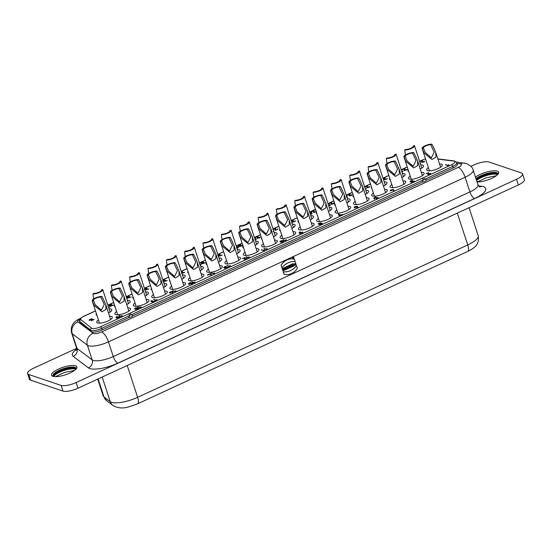 <?xml version="1.0" encoding="UTF-8"?>
<svg xmlns="http://www.w3.org/2000/svg" width="552" height="552" viewBox="0 0 552 552"><rect width="100%" height="100%" fill="white"/><g stroke="black" fill="none" stroke-linecap="round" stroke-linejoin="round"><path stroke-width="0.83" d="M293.581 257.963A0.524 0.462 108.7 0 0 293.36 257.273M293.029 258.267A0.524 0.462 108.7 0 0 293.567 257.991M293.429 258.053L292.822 257.549L293.36 257.756L292.822 257.549L293.36 257.756L292.822 257.549L293.029 258.184L293.271 257.915M293.443 257.039A0.766 0.683 108.7 0 0 292.512 257.542A0.766 0.683 108.7 0 0 292.946 258.495M290.269 264.891L291.097 267.244L291.697 266.968L290.938 264.643L290.269 264.891L291.097 267.244M284.301 270.383L284.901 270.107L284.142 267.782L283.535 268.058L283.818 268.907L283.162 269.203L282.817 268.334L282.217 268.61L282.976 270.935L283.645 270.68L283.348 269.769L283.997 269.466L284.301 270.383L283.949 269.493M284.142 267.782L283.473 268.03L283.749 268.879L283.148 269.155M286.598 269.321L287.199 269.045L285.681 267.009L284.97 267.34L285.046 269.983L286.371 268.99L286.598 269.321L286.329 269.01M287.406 268.948L286.647 266.623L288.123 266.126L289.144 268.148L288.482 268.451L287.896 267.83L288.006 268.672L287.337 268.927L286.578 266.602L288.089 266.119M288.482 268.451L287.861 267.844M284.018 274.323L283.197 271.805A15.898 14.124 108.7 0 0 296.479 265.671L297.369 268.217A13.317 11.827 -71.3 0 1 284.087 274.344L284.018 274.323M281.058 265.27L281.955 267.817A15.898 14.124 -71.3 0 1 295.237 261.683L294.34 259.136A13.317 11.827 108.7 0 0 281.058 265.27L281.955 267.817M289.724 267.879L290.324 267.603L289.745 265.822L290.214 265.609L290.035 265.057L288.427 265.747L288.606 266.299L289.144 266.098L289.724 267.879L289.089 266.126M293.284 266.236L292.298 265.181L292.726 266.492L292.084 266.733L291.325 264.408L292.16 264.077L293.147 265.132L292.65 263.794L293.291 263.552L294.057 265.878L293.284 266.236L292.325 265.257M293.057 265.029L292.65 263.794M295.803 263.614L295.203 263.89L295.43 264.594C294.264 264.291 294.333 263.828 295.644 263.2L295.451 262.614L294.575 265.388L296.176 264.76L295.734 263.594L294.899 264.698M295.451 262.614L294.54 265.374M129.975 313.198L451.557 164.758A1.566 0.552 65.2 0 1 452.695 166.393A8.142 2.408 161.9 0 0 456.89 162.661L457.394 164.158A8.156 2.415 161.9 0 1 453.199 167.898L426.496 180.228A2.477 2.201 107.8 0 0 422.446 182.091L132.928 315.73A3.05 0.904 161.9 0 1 131.404 316.834A3.05 0.904 161.9 0 1 128.885 317.6L102.182 329.923A8.156 2.415 161.9 0 1 91.701 331.924A8.156 2.415 161.9 0 1 91.17 331.655L80.316 323.072A8.156 2.415 161.9 0 1 80.019 322.672L79.543 321.167A8.142 2.408 161.9 0 0 79.833 321.561A1.566 1.463 -51.7 0 1 80.806 319.594L91.66 328.178A6.576 1.946 -18.1 0 0 92.087 328.399A6.576 1.946 -18.1 0 0 100.547 326.784L129.975 313.198A1.566 0.552 65.2 0 1 131.114 314.84A2.477 2.201 107.8 0 0 129.706 315.489A1.566 0.552 -114.8 0 0 128.568 313.853M426.496 180.228A3.05 0.904 161.9 0 1 424.971 181.325A3.05 0.904 161.9 0 1 422.446 182.091M132.928 315.73A2.477 2.201 107.8 0 0 131.114 314.84L423.267 179.98A1.566 0.552 65.2 0 0 422.128 178.344M110.497 311.735A8.204 2.429 -18.1 0 0 109.965 311.728M96.98 315.468A8.204 2.429 161.9 0 1 96.172 314.806A8.204 2.429 161.9 0 1 96.427 313.791M109.013 308.823A8.204 2.429 161.9 0 1 110.945 309.037A8.204 2.429 161.9 0 1 111.773 309.707A8.204 2.429 161.9 0 1 108.502 312.991M128.899 303.241A8.204 2.429 -18.1 0 0 128.361 303.241M115.113 306.864A8.204 2.429 161.9 0 1 114.568 306.312A8.204 2.429 161.9 0 1 114.678 305.546M127.408 300.329A8.204 2.429 161.9 0 1 129.34 300.543A8.204 2.429 161.9 0 1 130.168 301.213A8.204 2.429 161.9 0 1 126.705 304.6M147.094 294.844A8.204 2.429 -18.1 0 0 146.563 294.837M133.577 298.577A8.204 2.429 161.9 0 1 132.77 297.914A8.204 2.429 161.9 0 1 133.025 296.9M145.611 291.932A8.204 2.429 161.9 0 1 147.543 292.146A8.204 2.429 161.9 0 1 148.364 292.815A8.204 2.429 161.9 0 1 145.093 296.1M165.49 286.35A8.204 2.429 -18.1 0 0 164.958 286.343M151.972 290.083A8.204 2.429 161.9 0 1 151.165 289.42A8.204 2.429 161.9 0 1 151.427 288.406M164.006 283.438A8.204 2.429 161.9 0 1 165.938 283.652A8.204 2.429 161.9 0 1 166.766 284.321A8.204 2.429 161.9 0 1 163.495 287.606M183.892 277.856A8.204 2.429 -18.1 0 0 183.354 277.856M170.106 281.479A8.204 2.429 161.9 0 1 169.561 280.927A8.204 2.429 161.9 0 1 169.671 280.161M182.408 274.944A8.204 2.429 161.9 0 1 184.333 275.158A8.204 2.429 161.9 0 1 185.161 275.827A8.204 2.429 161.9 0 1 181.698 279.215M202.087 269.459A8.204 2.429 -18.1 0 0 201.556 269.452M188.57 273.192A8.204 2.429 161.9 0 1 187.763 272.529A8.204 2.429 161.9 0 1 188.018 271.515M200.604 266.547A8.204 2.429 161.9 0 1 202.536 266.761A8.204 2.429 161.9 0 1 203.357 267.43A8.204 2.429 161.9 0 1 200.086 270.715M220.483 260.965A8.204 2.429 -18.1 0 0 219.951 260.965M206.965 264.698A8.204 2.429 161.9 0 1 206.158 264.035A8.204 2.429 161.9 0 1 206.42 263.028M218.999 258.053A8.204 2.429 161.9 0 1 220.931 258.267A8.204 2.429 161.9 0 1 221.759 258.936A8.204 2.429 161.9 0 1 218.488 262.221M238.885 252.471A8.204 2.429 -18.1 0 0 238.347 252.471M225.099 256.1A8.204 2.429 161.9 0 1 224.554 255.541A8.204 2.429 161.9 0 1 224.664 254.776M237.401 249.559A8.204 2.429 161.9 0 1 239.327 249.773A8.204 2.429 161.9 0 1 240.154 250.449A8.204 2.429 161.9 0 1 236.691 253.83M257.08 244.074A8.204 2.429 -18.1 0 0 256.549 244.067M243.563 247.807A8.204 2.429 161.9 0 1 242.756 247.144A8.204 2.429 161.9 0 1 243.011 246.13M255.597 241.162A8.204 2.429 161.9 0 1 257.529 241.376A8.204 2.429 161.9 0 1 258.35 242.045A8.204 2.429 161.9 0 1 255.086 245.329M422.259 167.829A8.204 2.429 -18.1 0 0 421.728 167.822M408.742 171.562A8.204 2.429 161.9 0 1 407.935 170.899A8.204 2.429 161.9 0 1 408.19 169.885M420.776 164.917A8.204 2.429 161.9 0 1 422.708 165.131A8.204 2.429 161.9 0 1 423.529 165.8A8.204 2.429 161.9 0 1 420.265 169.084M403.864 176.316A8.204 2.429 -18.1 0 0 403.333 176.316M390.34 180.055A8.204 2.429 161.9 0 1 389.539 179.393A8.204 2.429 161.9 0 1 389.795 178.379M402.38 173.404A8.204 2.429 161.9 0 1 404.312 173.625A8.204 2.429 161.9 0 1 405.133 174.294A8.204 2.429 161.9 0 1 401.863 177.578M385.662 184.72A8.204 2.429 -18.1 0 0 385.13 184.713M371.875 188.342A8.204 2.429 161.9 0 1 371.337 187.79A8.204 2.429 161.9 0 1 371.448 187.024M384.178 181.808A8.204 2.429 161.9 0 1 386.11 182.022A8.204 2.429 161.9 0 1 386.938 182.691A8.204 2.429 161.9 0 1 383.467 186.079M367.266 193.214A8.204 2.429 -18.1 0 0 366.735 193.207M353.749 196.947A8.204 2.429 161.9 0 1 352.942 196.284A8.204 2.429 161.9 0 1 353.197 195.27M365.783 190.302A8.204 2.429 161.9 0 1 367.715 190.516A8.204 2.429 161.9 0 1 368.536 191.185A8.204 2.429 161.9 0 1 365.265 194.47M348.871 201.701A8.204 2.429 -18.1 0 0 348.34 201.701M335.347 205.441A8.204 2.429 161.9 0 1 334.546 204.778A8.204 2.429 161.9 0 1 334.802 203.764M347.387 198.789A8.204 2.429 161.9 0 1 349.319 199.01A8.204 2.429 161.9 0 1 350.14 199.679A8.204 2.429 161.9 0 1 346.87 202.963M330.669 210.105A8.204 2.429 -18.1 0 0 330.137 210.098M316.882 213.727A8.204 2.429 161.9 0 1 316.344 213.175A8.204 2.429 161.9 0 1 316.455 212.41M329.185 207.193A8.204 2.429 161.9 0 1 331.117 207.407A8.204 2.429 161.9 0 1 331.945 208.076A8.204 2.429 161.9 0 1 328.474 211.464M312.273 218.592A8.204 2.429 -18.1 0 0 311.742 218.592M298.756 222.332A8.204 2.429 161.9 0 1 297.949 221.669A8.204 2.429 161.9 0 1 298.204 220.655M310.79 215.687A8.204 2.429 161.9 0 1 312.722 215.901A8.204 2.429 161.9 0 1 313.543 216.57A8.204 2.429 161.9 0 1 310.272 219.855M293.878 227.086A8.204 2.429 -18.1 0 0 293.34 227.086M280.354 230.826A8.204 2.429 161.9 0 1 279.547 230.156A8.204 2.429 161.9 0 1 279.809 229.149M292.394 224.174A8.204 2.429 161.9 0 1 294.32 224.395A8.204 2.429 161.9 0 1 295.147 225.064A8.204 2.429 161.9 0 1 291.877 228.349M275.676 235.49A8.204 2.429 -18.1 0 0 275.144 235.483M261.889 239.113A8.204 2.429 161.9 0 1 261.351 238.561A8.204 2.429 161.9 0 1 261.462 237.795M274.192 232.578A8.204 2.429 161.9 0 1 276.124 232.792A8.204 2.429 161.9 0 1 276.952 233.462A8.204 2.429 161.9 0 1 273.481 236.849M111.062 319.194A8.204 2.429 -18.1 0 0 110.524 319.194M99.388 322.837A8.204 2.429 -18.1 0 0 98.96 323.148M109.579 316.282A8.204 2.429 161.9 0 1 111.504 316.496A8.204 2.429 161.9 0 1 112.332 317.172A8.204 2.429 161.9 0 1 106.736 321.505A8.204 2.429 161.9 0 1 97.559 322.941A8.204 2.429 161.9 0 1 96.731 322.264A8.204 2.429 161.9 0 1 98.435 319.925M129.258 310.797A8.204 2.429 -18.1 0 0 128.726 310.79M117.583 314.433A8.204 2.429 -18.1 0 0 117.155 314.75M127.774 307.885A8.204 2.429 161.9 0 1 129.706 308.099A8.204 2.429 161.9 0 1 130.527 308.768A8.204 2.429 161.9 0 1 124.931 313.108A8.204 2.429 161.9 0 1 115.754 314.536A8.204 2.429 161.9 0 1 114.933 313.867A8.204 2.429 161.9 0 1 116.631 311.528M147.653 302.303A8.204 2.429 -18.1 0 0 147.122 302.303M135.978 305.939A8.204 2.429 -18.1 0 0 135.55 306.257M146.17 299.391A8.204 2.429 161.9 0 1 148.102 299.605A8.204 2.429 161.9 0 1 148.93 300.274A8.204 2.429 161.9 0 1 143.334 304.614A8.204 2.429 161.9 0 1 134.157 306.043A8.204 2.429 161.9 0 1 133.329 305.373A8.204 2.429 161.9 0 1 135.033 303.034M166.055 293.809A8.204 2.429 -18.1 0 0 165.517 293.809M154.381 297.452A8.204 2.429 -18.1 0 0 153.953 297.769M164.572 290.897A8.204 2.429 161.9 0 1 166.497 291.118A8.204 2.429 161.9 0 1 167.325 291.787A8.204 2.429 161.9 0 1 161.729 296.12A8.204 2.429 161.9 0 1 152.552 297.556A8.204 2.429 161.9 0 1 151.724 296.886A8.204 2.429 161.9 0 1 153.428 294.54M184.251 285.412A8.204 2.429 -18.1 0 0 183.719 285.405M172.576 289.048A8.204 2.429 -18.1 0 0 172.148 289.365M182.767 282.5A8.204 2.429 161.9 0 1 184.699 282.714A8.204 2.429 161.9 0 1 185.52 283.383A8.204 2.429 161.9 0 1 179.924 287.723A8.204 2.429 161.9 0 1 170.754 289.151A8.204 2.429 161.9 0 1 169.926 288.482A8.204 2.429 161.9 0 1 171.624 286.143M202.653 276.918A8.204 2.429 -18.1 0 0 202.115 276.918M190.978 280.554A8.204 2.429 -18.1 0 0 190.543 280.871M201.163 274.006A8.204 2.429 161.9 0 1 203.095 274.22A8.204 2.429 161.9 0 1 203.923 274.889A8.204 2.429 161.9 0 1 198.327 279.229A8.204 2.429 161.9 0 1 189.15 280.657A8.204 2.429 161.9 0 1 188.322 279.988A8.204 2.429 161.9 0 1 190.026 277.649M221.048 268.424A8.204 2.429 -18.1 0 0 220.517 268.424M209.374 272.067A8.204 2.429 -18.1 0 0 208.946 272.384M219.565 265.512A8.204 2.429 161.9 0 1 221.497 265.733A8.204 2.429 161.9 0 1 222.318 266.402A8.204 2.429 161.9 0 1 216.722 270.735A8.204 2.429 161.9 0 1 207.545 272.17A8.204 2.429 161.9 0 1 206.724 271.501A8.204 2.429 161.9 0 1 208.421 269.155M239.244 260.026A8.204 2.429 -18.1 0 0 238.712 260.026M227.569 263.663A8.204 2.429 -18.1 0 0 227.141 263.98M237.76 257.115A8.204 2.429 161.9 0 1 239.692 257.329A8.204 2.429 161.9 0 1 240.52 257.998A8.204 2.429 161.9 0 1 234.917 262.338A8.204 2.429 161.9 0 1 225.747 263.766A8.204 2.429 161.9 0 1 224.919 263.097A8.204 2.429 161.9 0 1 226.617 260.758M257.646 251.533A8.204 2.429 -18.1 0 0 257.108 251.533M245.971 255.176A8.204 2.429 -18.1 0 0 245.536 255.486M256.156 248.621A8.204 2.429 161.9 0 1 258.088 248.835A8.204 2.429 161.9 0 1 258.916 249.511A8.204 2.429 161.9 0 1 253.32 253.844A8.204 2.429 161.9 0 1 244.143 255.279A8.204 2.429 161.9 0 1 243.315 254.603A8.204 2.429 161.9 0 1 245.019 252.264M441.02 166.89A8.204 2.429 -18.1 0 0 440.489 166.883M429.346 170.527A8.204 2.429 -18.1 0 0 428.918 170.844M439.537 163.978A8.204 2.429 161.9 0 1 441.469 164.192A8.204 2.429 161.9 0 1 442.29 164.862A8.204 2.429 161.9 0 1 436.694 169.202A8.204 2.429 161.9 0 1 427.517 170.63A8.204 2.429 161.9 0 1 426.696 169.961A8.204 2.429 161.9 0 1 428.393 167.615M422.825 175.288A8.204 2.429 -18.1 0 0 422.287 175.288M411.15 178.924A8.204 2.429 -18.1 0 0 410.716 179.241M421.335 172.376A8.204 2.429 161.9 0 1 423.267 172.59A8.204 2.429 161.9 0 1 424.095 173.259A8.204 2.429 161.9 0 1 418.499 177.599A8.204 2.429 161.9 0 1 409.322 179.027A8.204 2.429 161.9 0 1 408.494 178.358A8.204 2.429 161.9 0 1 410.198 176.019M404.423 183.781A8.204 2.429 -18.1 0 0 403.892 183.775M392.748 187.418A8.204 2.429 -18.1 0 0 392.32 187.735M402.939 180.87A8.204 2.429 161.9 0 1 404.871 181.084A8.204 2.429 161.9 0 1 405.699 181.753A8.204 2.429 161.9 0 1 400.096 186.093A8.204 2.429 161.9 0 1 390.926 187.521A8.204 2.429 161.9 0 1 390.098 186.852A8.204 2.429 161.9 0 1 391.796 184.513M386.027 192.268A8.204 2.429 -18.1 0 0 385.496 192.268M374.353 195.912A8.204 2.429 -18.1 0 0 373.925 196.229M384.544 189.364A8.204 2.429 161.9 0 1 386.476 189.577A8.204 2.429 161.9 0 1 387.297 190.247A8.204 2.429 161.9 0 1 381.701 194.58A8.204 2.429 161.9 0 1 372.524 196.015A8.204 2.429 161.9 0 1 371.703 195.346A8.204 2.429 161.9 0 1 373.4 193M367.832 200.673A8.204 2.429 -18.1 0 0 367.294 200.673M356.157 204.309A8.204 2.429 -18.1 0 0 355.723 204.626M366.342 197.761A8.204 2.429 161.9 0 1 368.274 197.975A8.204 2.429 161.9 0 1 369.102 198.644A8.204 2.429 161.9 0 1 363.506 202.984A8.204 2.429 161.9 0 1 354.329 204.412A8.204 2.429 161.9 0 1 353.501 203.743A8.204 2.429 161.9 0 1 355.205 201.404M349.43 209.167A8.204 2.429 -18.1 0 0 348.898 209.16M337.755 212.803A8.204 2.429 -18.1 0 0 337.327 213.12M347.946 206.255A8.204 2.429 161.9 0 1 349.878 206.469A8.204 2.429 161.9 0 1 350.706 207.138A8.204 2.429 161.9 0 1 345.103 211.478A8.204 2.429 161.9 0 1 335.933 212.906A8.204 2.429 161.9 0 1 335.105 212.237A8.204 2.429 161.9 0 1 336.803 209.898M331.034 217.654A8.204 2.429 -18.1 0 0 330.503 217.654M319.36 221.297A8.204 2.429 -18.1 0 0 318.932 221.614M329.551 214.749A8.204 2.429 161.9 0 1 331.483 214.963A8.204 2.429 161.9 0 1 332.304 215.632A8.204 2.429 161.9 0 1 326.708 219.965A8.204 2.429 161.9 0 1 317.531 221.4A8.204 2.429 161.9 0 1 316.71 220.731A8.204 2.429 161.9 0 1 318.407 218.385M312.839 226.058A8.204 2.429 -18.1 0 0 312.301 226.058M301.157 229.694A8.204 2.429 -18.1 0 0 300.73 230.011M311.349 223.146A8.204 2.429 161.9 0 1 313.281 223.36A8.204 2.429 161.9 0 1 314.109 224.029A8.204 2.429 161.9 0 1 308.513 228.369A8.204 2.429 161.9 0 1 299.336 229.798A8.204 2.429 161.9 0 1 298.508 229.128A8.204 2.429 161.9 0 1 300.212 226.789M294.437 234.552A8.204 2.429 -18.1 0 0 293.905 234.545M282.762 238.188A8.204 2.429 -18.1 0 0 282.334 238.505M292.953 231.64A8.204 2.429 161.9 0 1 294.885 231.854A8.204 2.429 161.9 0 1 295.706 232.523A8.204 2.429 161.9 0 1 290.11 236.863A8.204 2.429 161.9 0 1 280.933 238.291A8.204 2.429 161.9 0 1 280.112 237.622A8.204 2.429 161.9 0 1 281.81 235.276M276.041 243.039A8.204 2.429 -18.1 0 0 275.51 243.039M264.367 246.682A8.204 2.429 -18.1 0 0 263.939 246.999M274.558 240.127A8.204 2.429 161.9 0 1 276.49 240.348A8.204 2.429 161.9 0 1 277.311 241.017A8.204 2.429 161.9 0 1 271.715 245.35A8.204 2.429 161.9 0 1 262.538 246.785A8.204 2.429 161.9 0 1 261.717 246.116A8.204 2.429 161.9 0 1 263.414 243.77M93.654 298.894L92.95 293.905A5.858 1.732 161.9 0 0 99.388 292.484A5.858 1.732 161.9 0 0 102.748 289.648L110.069 312.052M92.95 293.905L94.164 293.347A4.492 1.332 161.9 0 0 99.022 292.18A4.492 1.332 161.9 0 0 101.444 290.069A4.492 1.332 161.9 0 0 101.416 290L102.624 289.441A5.858 1.732 161.9 0 1 102.748 289.648M112.049 290.373L111.352 285.412A5.858 1.732 161.9 0 0 117.783 283.99A5.858 1.732 161.9 0 0 121.143 281.154L128.464 303.559M111.352 285.412L112.56 284.853A4.492 1.332 161.9 0 0 117.417 283.687A4.492 1.332 161.9 0 0 119.846 281.582A4.492 1.332 161.9 0 0 119.812 281.506L121.019 280.947A5.858 1.732 161.9 0 1 121.143 281.154M130.251 282.003L129.547 277.014A5.858 1.732 161.9 0 0 135.985 275.586A5.858 1.732 161.9 0 0 139.345 272.757L146.666 295.154M129.547 277.014L130.755 276.455A4.492 1.332 161.9 0 0 135.613 275.289A4.492 1.332 161.9 0 0 138.041 273.178A4.492 1.332 161.9 0 0 138.014 273.109L139.221 272.55A5.858 1.732 161.9 0 1 139.345 272.757M148.647 273.509L147.943 268.52A5.858 1.732 161.9 0 0 154.381 267.099A5.858 1.732 161.9 0 0 157.741 264.263L165.062 286.667M147.943 268.52L149.157 267.962A4.492 1.332 161.9 0 0 154.015 266.795A4.492 1.332 161.9 0 0 156.444 264.684A4.492 1.332 161.9 0 0 156.409 264.615L157.617 264.056A5.858 1.732 161.9 0 1 157.741 264.263M167.042 264.988L166.345 260.026A5.858 1.732 161.9 0 0 172.776 258.605A5.858 1.732 161.9 0 0 176.136 255.769L183.457 278.173M166.345 260.026L167.553 259.474A4.492 1.332 161.9 0 0 172.41 258.301A4.492 1.332 161.9 0 0 174.839 256.197A4.492 1.332 161.9 0 0 174.805 256.121L176.012 255.562A5.858 1.732 161.9 0 1 176.136 255.769M185.244 256.618L184.54 251.629A5.858 1.732 161.9 0 0 190.978 250.201A5.858 1.732 161.9 0 0 194.338 247.372L201.659 269.776M193.055 247.882L194.214 247.165A5.858 1.732 161.9 0 1 194.338 247.372M203.64 248.124L202.943 243.135A5.858 1.732 161.9 0 0 209.374 241.714A5.858 1.732 161.9 0 0 212.734 238.878L220.055 261.282M202.943 243.135L204.15 242.576A4.492 1.332 161.9 0 0 209.008 241.41A4.492 1.332 161.9 0 0 211.437 239.299A4.492 1.332 161.9 0 0 211.402 239.23L212.61 238.671A5.858 1.732 161.9 0 1 212.734 238.878M222.035 239.602L221.338 234.641A5.858 1.732 161.9 0 0 227.769 233.22A5.858 1.732 161.9 0 0 231.129 230.384L238.457 252.788M221.338 234.641L222.546 234.089A4.492 1.332 161.9 0 0 227.403 232.916A4.492 1.332 161.9 0 0 229.832 230.812A4.492 1.332 161.9 0 0 229.798 230.736L231.005 230.177A5.858 1.732 161.9 0 1 231.129 230.384M240.237 231.233L239.533 226.244A5.858 1.732 161.9 0 0 245.971 224.823A5.858 1.732 161.9 0 0 249.332 221.987L256.652 244.391M239.533 226.244L240.741 225.685A4.492 1.332 161.9 0 0 245.599 224.519A4.492 1.332 161.9 0 0 248.027 222.408A4.492 1.332 161.9 0 0 248 222.339L249.207 221.78A5.858 1.732 161.9 0 1 249.332 221.987M405.416 154.988L404.713 149.999A5.858 1.732 161.9 0 0 411.15 148.571A5.858 1.732 161.9 0 0 414.511 145.742L421.832 168.139M404.713 149.999L405.92 149.44A4.492 1.332 161.9 0 0 410.785 148.274A4.492 1.332 161.9 0 0 413.207 146.163A4.492 1.332 161.9 0 0 413.179 146.094L414.386 145.535A5.858 1.732 161.9 0 1 414.511 145.742M387.021 163.482L386.317 158.493A5.858 1.732 161.9 0 0 392.748 157.065A5.858 1.732 161.9 0 0 396.108 154.229L403.436 176.633M386.317 158.493L387.525 157.934A4.492 1.332 161.9 0 0 392.382 156.761A4.492 1.332 161.9 0 0 394.811 154.657A4.492 1.332 161.9 0 0 394.777 154.588L395.991 154.029A5.858 1.732 161.9 0 1 396.108 154.229M368.819 171.851L368.122 166.89A5.858 1.732 161.9 0 0 374.553 165.469A5.858 1.732 161.9 0 0 377.913 162.633L385.234 185.037M368.122 166.89L369.329 166.331A4.492 1.332 161.9 0 0 374.187 165.165A4.492 1.332 161.9 0 0 376.616 163.054A4.492 1.332 161.9 0 0 376.581 162.985L377.789 162.426A5.858 1.732 161.9 0 1 377.913 162.633M350.423 180.373L349.72 175.384A5.858 1.732 161.9 0 0 356.157 173.956A5.858 1.732 161.9 0 0 359.518 171.127L366.838 193.524M349.72 175.384L350.927 174.825A4.492 1.332 161.9 0 0 355.785 173.659A4.492 1.332 161.9 0 0 358.213 171.548A4.492 1.332 161.9 0 0 358.186 171.479L359.393 170.92A5.858 1.732 161.9 0 1 359.518 171.127M332.028 188.867L331.324 183.878A5.858 1.732 161.9 0 0 337.755 182.45A5.858 1.732 161.9 0 0 341.115 179.614L348.443 202.018M331.324 183.878L332.532 183.319A4.492 1.332 161.9 0 0 337.389 182.146A4.492 1.332 161.9 0 0 339.818 180.042A4.492 1.332 161.9 0 0 339.784 179.966L340.998 179.414A5.858 1.732 161.9 0 1 341.115 179.614M313.826 197.237L313.122 192.275A5.858 1.732 161.9 0 0 319.56 190.854A5.858 1.732 161.9 0 0 322.92 188.018L330.241 210.422M313.122 192.275L314.336 191.716A4.492 1.332 161.9 0 0 319.194 190.55A4.492 1.332 161.9 0 0 321.623 188.439A4.492 1.332 161.9 0 0 321.588 188.37L322.796 187.811A5.858 1.732 161.9 0 1 322.92 188.018M295.43 205.758L294.727 200.769A5.858 1.732 161.9 0 0 301.164 199.341A5.858 1.732 161.9 0 0 304.525 196.505L311.845 218.909M294.727 200.769L295.934 200.21A4.492 1.332 161.9 0 0 300.792 199.037A4.492 1.332 161.9 0 0 303.22 196.933A4.492 1.332 161.9 0 0 303.193 196.864L304.4 196.305A5.858 1.732 161.9 0 1 304.525 196.505M277.035 214.245L276.331 209.263A5.858 1.732 161.9 0 0 282.762 207.835A5.858 1.732 161.9 0 0 286.122 204.999L293.45 227.403M276.331 209.263L277.539 208.704A4.492 1.332 161.9 0 0 282.396 207.531A4.492 1.332 161.9 0 0 284.825 205.427A4.492 1.332 161.9 0 0 284.791 205.351L286.005 204.799A5.858 1.732 161.9 0 1 286.122 204.999M258.833 222.622L258.129 217.66A5.858 1.732 161.9 0 0 264.567 216.232A5.858 1.732 161.9 0 0 267.927 213.403L275.248 235.807M258.129 217.66L259.343 217.102A4.492 1.332 161.9 0 0 264.201 215.935A4.492 1.332 161.9 0 0 266.623 213.824A4.492 1.332 161.9 0 0 266.595 213.755L267.803 213.196A5.858 1.732 161.9 0 1 267.927 213.403M104.024 300.619L105.805 304.732L105.936 309.472L101.961 311.79L94.061 305.221L92.287 300.957L93.502 300.398A4.492 1.332 161.9 0 1 93.467 300.322A4.492 1.332 161.9 0 1 95.896 298.218A4.492 1.332 161.9 0 1 100.754 297.045L101.961 296.493L104.024 300.619M122.22 292.222L124.007 296.327L124.138 301.075L120.157 303.393L112.263 296.817L110.49 292.553L111.697 291.994A4.492 1.332 161.9 0 1 111.663 291.925A4.492 1.332 161.9 0 1 114.091 289.814A4.492 1.332 161.9 0 1 118.949 288.648L120.157 288.089L122.22 292.222M140.622 283.728L142.402 287.84L142.533 292.581L138.559 294.899L130.658 288.33L128.885 284.059L130.093 283.507A4.492 1.332 161.9 0 1 130.065 283.431A4.492 1.332 161.9 0 1 132.494 281.327A4.492 1.332 161.9 0 1 137.351 280.154L138.559 279.595L140.622 283.728M159.017 275.234L160.798 279.346L160.929 284.094L156.954 286.405L149.054 279.836L147.28 275.572L148.495 275.013A4.492 1.332 161.9 0 1 148.46 274.937A4.492 1.332 161.9 0 1 150.889 272.833A4.492 1.332 161.9 0 1 155.747 271.66L156.954 271.108L159.017 275.234M177.213 266.837L179 270.949L179.131 275.69L175.15 278.008L167.256 271.439L165.483 267.168L166.69 266.609A4.492 1.332 161.9 0 1 166.656 266.54A4.492 1.332 161.9 0 1 169.084 264.436A4.492 1.332 161.9 0 1 173.942 263.263L175.15 262.704L177.213 266.837M195.615 258.343L197.395 262.455L197.526 267.196L193.552 269.514L185.651 262.945L183.878 258.674L185.086 258.122A4.492 1.332 161.9 0 1 185.058 258.046A4.492 1.332 161.9 0 1 187.487 255.942A4.492 1.332 161.9 0 1 192.344 254.769L193.552 254.21L195.615 258.343M214.01 249.856L215.797 253.961L215.922 258.709L211.947 261.02L204.047 254.451L202.273 250.187L203.488 249.628A4.492 1.332 161.9 0 1 203.453 249.552A4.492 1.332 161.9 0 1 205.882 247.448A4.492 1.332 161.9 0 1 210.74 246.282L211.947 245.723L214.01 249.856M232.213 241.452L233.993 245.564L234.124 250.304L230.143 252.623L222.249 246.054L220.476 241.783L221.683 241.224A4.492 1.332 161.9 0 1 221.649 241.155A4.492 1.332 161.9 0 1 224.077 239.05A4.492 1.332 161.9 0 1 228.935 237.877L230.149 237.319L232.213 241.452M250.608 232.958L252.388 237.07L252.519 241.81L248.545 244.129L240.644 237.56L238.871 233.296L240.079 232.737A4.492 1.332 161.9 0 1 240.051 232.661A4.492 1.332 161.9 0 1 242.48 230.557A4.492 1.332 161.9 0 1 247.337 229.384L248.545 228.832L250.608 232.958M433.982 148.315L435.769 152.421L435.901 157.168L431.919 159.487L424.019 152.911L422.252 148.647L423.46 148.088A4.492 1.332 161.9 0 1 423.425 148.019A4.492 1.332 161.9 0 1 425.854 145.907A4.492 1.332 161.9 0 1 430.712 144.741L431.919 144.182L433.982 148.315M415.787 156.713L417.567 160.825L417.698 165.565L413.724 167.884L405.823 161.315L404.05 157.044L405.258 156.492A4.492 1.332 161.9 0 1 405.23 156.416A4.492 1.332 161.9 0 1 407.659 154.312A4.492 1.332 161.9 0 1 412.517 153.139L413.724 152.58L415.787 156.713M397.392 165.207L399.172 169.312L399.303 174.059L395.322 176.378L387.428 169.809L385.655 165.538L386.862 164.979A4.492 1.332 161.9 0 1 386.835 164.91A4.492 1.332 161.9 0 1 389.257 162.805A4.492 1.332 161.9 0 1 394.114 161.632L395.329 161.074L397.392 165.207M378.989 173.701L380.776 177.806L380.901 182.553L376.926 184.872L369.026 178.296L367.259 174.032L368.467 173.473A4.492 1.332 161.9 0 1 368.432 173.404A4.492 1.332 161.9 0 1 370.861 171.292A4.492 1.332 161.9 0 1 375.719 170.126L376.926 169.567L378.989 173.701M360.794 182.098L362.574 186.21L362.705 190.951L358.731 193.269L350.83 186.7L349.057 182.429L350.265 181.877A4.492 1.332 161.9 0 1 350.237 181.801A4.492 1.332 161.9 0 1 352.666 179.697A4.492 1.332 161.9 0 1 357.523 178.524L358.731 177.965L360.794 182.098M342.392 190.592L344.179 194.697L344.31 199.445L340.329 201.763L332.435 195.187L330.662 190.923L331.869 190.364A4.492 1.332 161.9 0 1 331.835 190.295A4.492 1.332 161.9 0 1 334.264 188.184A4.492 1.332 161.9 0 1 339.121 187.018L340.336 186.459L342.392 190.592M323.996 199.086L325.783 203.191L325.908 207.938L321.933 210.257L314.033 203.681L312.266 199.417L313.474 198.858A4.492 1.332 161.9 0 1 313.439 198.789A4.492 1.332 161.9 0 1 315.868 196.678A4.492 1.332 161.9 0 1 320.726 195.512L321.933 194.953L323.996 199.086M305.801 207.483L307.581 211.595L307.712 216.336L303.738 218.654L295.837 212.085L294.064 207.814L295.272 207.255A4.492 1.332 161.9 0 1 295.244 207.186A4.492 1.332 161.9 0 1 297.673 205.082A4.492 1.332 161.9 0 1 302.53 203.909L303.738 203.35L305.801 207.483M287.399 215.977L289.186 220.082L289.317 224.83L285.336 227.148L277.442 220.572L275.669 216.308L276.876 215.749A4.492 1.332 161.9 0 1 276.842 215.68A4.492 1.332 161.9 0 1 279.271 213.569A4.492 1.332 161.9 0 1 284.128 212.403L285.336 211.844L287.399 215.977M269.003 224.471L270.79 228.576L270.915 233.323L266.94 235.642L259.04 229.066L257.273 224.802L258.481 224.243A4.492 1.332 161.9 0 1 258.446 224.174A4.492 1.332 161.9 0 1 260.875 222.063A4.492 1.332 161.9 0 1 265.733 220.897L266.94 220.338L269.003 224.471M93.502 300.398L95.227 304.683L101.375 310.196L104.273 304.442L100.754 297.045M111.697 291.994L113.422 296.286L119.57 301.792L122.468 296.038L118.949 288.648M130.093 283.507L131.818 287.792L137.972 293.305L140.87 287.551L137.351 280.154M148.495 275.013L150.22 279.298L156.368 284.811L159.266 279.057L155.747 271.66M166.69 266.609L168.415 270.901L174.563 276.407L177.461 270.652L173.942 263.263M185.086 258.122L186.811 262.407L192.965 267.92L195.863 262.165L192.344 254.769M203.488 249.628L205.213 253.913L211.361 259.426L214.259 253.672L210.74 246.282M221.683 241.224L223.408 245.516L229.556 251.029L232.454 245.267L228.935 237.877M240.079 232.737L241.804 237.022L247.958 242.535L250.856 236.78L247.337 229.384M423.46 148.088L425.185 152.38L431.333 157.886L434.231 152.131L430.712 144.741M405.258 156.492L406.983 160.777L413.137 166.29L416.036 160.535L412.517 153.139M386.862 164.979L388.587 169.271L394.735 174.777L397.633 169.022L394.114 161.632M368.467 173.473L370.192 177.765L376.34 183.271L379.238 177.516L375.719 170.126M350.265 181.877L351.99 186.162L358.144 191.675L361.042 185.92L357.523 178.524M331.869 190.364L333.594 194.656L339.742 200.162L342.64 194.407L339.121 187.018M313.474 198.858L315.199 203.143L321.347 208.656L324.245 202.901L320.726 195.512M295.272 207.255L296.997 211.547L303.151 217.053L306.049 211.299L302.53 203.909M276.876 215.749L278.601 220.041L284.749 225.547L287.647 219.793L284.128 212.403M258.481 224.243L260.206 228.528L266.354 234.041L269.252 228.286L265.733 220.897M497.628 174.598A12.192 3.602 -18.1 0 0 497.235 174.432A12.192 3.602 161.9 0 1 497.628 174.598M75.486 369.109A12.192 3.602 -18.1 0 0 63.535 370.627A12.192 3.602 -18.1 0 0 53.716 376.519A12.192 3.602 -18.1 0 1 63.542 370.627A12.192 3.602 -18.1 0 1 75.486 369.115A12.192 3.602 -18.1 0 1 75.879 369.274A12.192 3.602 -18.1 0 0 75.486 369.115M475.465 177.123A13.365 3.954 161.9 0 1 497.304 171.141A13.365 3.954 161.9 0 1 498.401 173.597A13.365 3.954 161.9 0 1 489.603 179.269A13.365 3.954 161.9 0 1 477.052 181.981M475.99 178.731A12.192 3.602 161.9 0 1 486.36 173.652A12.192 3.602 161.9 0 1 496.655 172.666A12.192 3.602 161.9 0 1 497.883 173.659A12.192 3.602 161.9 0 1 497.904 174.294M476.107 179.089A12.192 3.602 161.9 0 1 486.478 174.011A12.192 3.602 161.9 0 1 496.772 173.017A12.192 3.602 161.9 0 1 497.925 173.845M476.121 179.131A12.109 3.581 161.9 0 1 486.416 174.052A12.109 3.581 161.9 0 1 496.703 173.052A12.109 3.581 161.9 0 1 497.925 174.039A12.109 3.581 161.9 0 1 497.932 174.073M75.555 365.817A13.365 3.954 -18.1 0 0 58.74 368.936A13.365 3.954 -18.1 0 0 52.502 376.167A13.365 3.954 -18.1 0 0 52.84 376.305A13.365 3.954 -18.1 0 0 65.819 374.684A13.365 3.954 -18.1 0 0 76.652 368.274A13.365 3.954 -18.1 0 0 75.555 365.817M53.337 376.443A12.109 3.581 161.9 0 1 62.424 370.254A12.109 3.581 161.9 0 1 75.189 368.439A12.109 3.581 161.9 0 1 76.141 368.991A12.192 3.602 -18.1 0 0 76.135 368.336A12.192 3.602 -18.1 0 0 74.906 367.342A12.192 3.602 -18.1 0 0 61.272 369.467A12.192 3.602 -18.1 0 0 52.957 375.912A12.192 3.602 -18.1 0 0 53.316 376.436M53.033 376.084A12.192 3.602 161.9 0 1 61.679 369.709A12.192 3.602 161.9 0 1 75.024 367.694A12.192 3.602 161.9 0 1 76.176 368.522M53.158 376.278A12.109 3.581 161.9 0 1 53.151 376.243A12.109 3.581 161.9 0 1 61.41 369.84A12.109 3.581 161.9 0 1 74.955 367.729A12.109 3.581 161.9 0 1 76.176 368.715A12.109 3.581 161.9 0 1 76.183 368.75M76.597 348.346L33.637 368.17A11.723 3.464 -18.1 0 0 27.6 373.538A11.723 3.464 -18.1 0 0 28.78 374.497L61.093 385.406A11.723 3.464 -18.1 0 0 76.162 382.529L516.506 179.269A11.723 3.464 -18.1 0 0 522.544 173.908A11.723 3.464 -18.1 0 0 521.364 172.948L489.051 162.04A11.723 3.464 -18.1 0 0 473.982 164.91L470.918 166.325M497.235 174.432A12.192 3.602 -18.1 0 0 486.94 175.426A12.192 3.602 -18.1 0 0 476.569 180.504A12.192 3.602 161.9 0 1 486.94 175.426A12.192 3.602 161.9 0 1 497.235 174.439M522.544 173.908L524.4 179.579A11.723 3.464 161.9 0 1 518.362 184.948L78.018 388.208A11.723 3.464 161.9 0 1 62.949 391.078L30.636 380.169A11.723 3.464 161.9 0 1 29.456 379.217L27.6 373.538M193.007 247.724A4.492 1.332 161.9 0 1 193.034 247.793A4.492 1.332 161.9 0 1 190.606 249.904A4.492 1.332 161.9 0 1 185.748 251.07L184.54 251.629M320.664 223.105L319.194 223.243L318.815 223.739L320.664 223.105L320.346 223.802M319.194 223.243L318.932 224.119M321.423 224.153L321.747 223.47L320.16 224.195L321.747 223.47M320.546 223.698L320.25 224.464M354.971 207.262L356.965 206.669L355.088 206.669L354.701 207.172L355.06 207.531M355.088 206.669L354.826 207.552M257.273 224.802A5.858 1.732 161.9 0 1 257.149 224.595A5.858 1.732 161.9 0 1 260.51 221.759A5.858 1.732 161.9 0 1 266.94 220.338M275.669 216.308A5.858 1.732 161.9 0 1 275.545 216.101A5.858 1.732 161.9 0 1 278.905 213.272A5.858 1.732 161.9 0 1 285.336 211.844M294.064 207.814A5.858 1.732 161.9 0 1 293.94 207.614A5.858 1.732 161.9 0 1 297.3 204.778A5.858 1.732 161.9 0 1 303.738 203.35M312.266 199.417A5.858 1.732 161.9 0 1 312.142 199.21A5.858 1.732 161.9 0 1 315.502 196.374A5.858 1.732 161.9 0 1 321.933 194.953M330.662 190.923A5.858 1.732 161.9 0 1 330.538 190.716A5.858 1.732 161.9 0 1 333.898 187.887A5.858 1.732 161.9 0 1 340.336 186.459M349.057 182.429A5.858 1.732 161.9 0 1 348.933 182.229A5.858 1.732 161.9 0 1 352.293 179.393A5.858 1.732 161.9 0 1 358.731 177.965M367.259 174.032A5.858 1.732 161.9 0 1 367.135 173.825A5.858 1.732 161.9 0 1 370.495 170.989A5.858 1.732 161.9 0 1 376.926 169.567M385.655 165.538A5.858 1.732 161.9 0 1 385.531 165.338A5.858 1.732 161.9 0 1 388.891 162.502A5.858 1.732 161.9 0 1 395.329 161.074M404.05 157.044A5.858 1.732 161.9 0 1 403.926 156.844A5.858 1.732 161.9 0 1 407.286 154.008A5.858 1.732 161.9 0 1 413.724 152.58M422.252 148.647A5.858 1.732 161.9 0 1 422.128 148.44A5.858 1.732 161.9 0 1 425.488 145.611A5.858 1.732 161.9 0 1 431.919 144.182M238.871 233.296A5.858 1.732 161.9 0 1 238.747 233.089A5.858 1.732 161.9 0 1 242.107 230.253A5.858 1.732 161.9 0 1 248.545 228.832M220.476 241.783A5.858 1.732 161.9 0 1 220.351 241.583A5.858 1.732 161.9 0 1 223.712 238.747A5.858 1.732 161.9 0 1 230.149 237.319M202.273 250.187A5.858 1.732 161.9 0 1 202.156 249.98A5.858 1.732 161.9 0 1 205.517 247.144A5.858 1.732 161.9 0 1 211.947 245.723M183.878 258.674A5.858 1.732 161.9 0 1 183.754 258.474A5.858 1.732 161.9 0 1 187.114 255.638A5.858 1.732 161.9 0 1 193.552 254.21M165.483 267.168A5.858 1.732 161.9 0 1 165.358 266.968A5.858 1.732 161.9 0 1 168.719 264.132A5.858 1.732 161.9 0 1 175.15 262.704M147.28 275.572A5.858 1.732 161.9 0 1 147.163 275.365A5.858 1.732 161.9 0 1 150.523 272.529A5.858 1.732 161.9 0 1 156.954 271.108M128.885 284.059A5.858 1.732 161.9 0 1 128.761 283.859A5.858 1.732 161.9 0 1 132.121 281.023A5.858 1.732 161.9 0 1 138.559 279.595M110.49 292.553A5.858 1.732 161.9 0 1 110.365 292.346A5.858 1.732 161.9 0 1 113.726 289.517A5.858 1.732 161.9 0 1 120.157 288.089M92.287 300.957A5.858 1.732 161.9 0 1 92.17 300.75A5.858 1.732 161.9 0 1 95.53 297.914A5.858 1.732 161.9 0 1 101.961 296.493M301.944 232.392L299.957 232.985L301.834 232.985L301.944 232.392M301.889 233.165L302.22 232.482M280.664 241.024L280.464 241.479L281.727 241.907L283.024 241.3L280.664 241.024L280.657 242.066M282.886 241.935L283.024 241.3M170.237 292.539L172.231 291.946L170.354 291.946L169.968 292.45L170.326 292.808M170.354 291.946L170.092 292.822M136.986 307.885L135.516 308.023L135.13 308.527L136.599 308.389L136.986 307.885L136.661 308.589M135.516 308.023L135.254 308.899M137.745 308.934L138.069 308.251L136.482 308.982L138.069 308.251M136.868 308.478L136.572 309.251M118.797 316.931L116.81 317.524L118.68 317.524L118.797 316.931M118.742 317.71L119.066 317.02M310.045 213.41L311.1 212.934L309.817 212.713M255.107 239.672L255.721 239.057L254.886 238.975M255.376 239.775L255.721 239.057M236.573 247.862L237.926 247.234L236.491 246.778M237.781 247.896L237.926 247.234M302.848 232.558L300.109 233.455L299.957 232.985M281.085 242.142L280.954 241.755M170.147 292.049L172.072 291.47L172.231 291.946M119.701 317.103L116.962 318L116.81 317.524M309.755 212.52L310.942 212.444L311.1 212.934M275.344 230.218L275.427 229.873M292.94 222.097L293.022 221.752M313.84 212.458L313.915 212.106M331.435 204.33L331.51 203.985M349.575 195.96L349.657 195.608M384.772 179.71L384.847 179.365M404.561 170.575L404.644 170.23M422.156 162.454L422.239 162.109M393.19 190.53L393.804 190.737M338.804 215.197L339.756 215.618M283.224 241.783L283.1 241.417M210.567 274.827L211.181 275.034M151.434 301.689L152.38 302.11M346.621 197.085L347.298 197.34M92.977 320.16L93.302 319.449L89.01 320.112M91.46 320.712L93.302 319.449M91.273 320.719L94.012 319.332M93.957 319.532L92.543 319.511M90.618 320.077L92.488 319.332M89.81 320.263L90.562 319.898M90.121 319.47L89.721 319.987L92.039 318.808M89.914 319.58L91.936 318.649M89.176 320.243L89.845 319.373M111.359 304.207L109.696 305.339L112.194 304.863L111.104 305.815L113.733 305.159L110.559 306.063L110.559 305.615L108.979 305.463M110.103 304.814L109.827 305.732M109.889 304.925L110.917 304.207M109.151 305.587L109.82 304.718M110.717 306.098L110.559 305.615L110.559 306.063M111.2 306.091L111.511 305.29M128.954 296.086L127.291 297.217L129.789 296.741L128.699 297.687L131.328 297.038L128.154 297.942L128.154 297.493L126.574 297.335M127.698 296.693L127.422 297.611M127.484 296.803L128.512 296.086M126.746 297.466L127.415 296.596M128.312 297.976L128.154 297.493L128.154 297.942M128.795 297.97L129.106 297.169M146.549 287.965L144.886 289.089L147.384 288.613L146.301 289.565L148.923 288.917L145.749 289.821L145.749 289.372L144.624 289.441M145.293 288.572L145.017 289.489M145.079 288.682L146.107 287.965M144.341 289.345L145.01 288.475M145.907 289.855L145.749 289.372L145.749 289.821M146.39 289.848L146.701 289.048M164.696 279.588L163.033 280.72M163.219 280.306L164.255 279.588M164.047 281.479L163.889 280.996L162.764 281.065M163.896 281.444L163.889 280.996L163.896 281.444L167.07 280.54M167.228 280.444L166.856 280.644M165.752 281.147L166.787 280.444M164.53 281.472L165.69 280.954M164.848 280.671L165.393 280.416M165.552 280.319L165.179 280.513M164.634 280.782L165.11 280.319M163.406 281.092L164.565 280.575M182.291 271.467L181.408 271.894M181.346 271.701L181.85 271.467M184.823 272.322L181.491 273.323M183.347 273.019L184.382 272.322M182.125 273.35L183.285 272.833M182.443 272.55L182.988 272.295M183.154 272.198L182.774 272.391M182.229 272.66L182.712 272.198M181.649 272.633L182.16 272.453M203.184 261.827L201.521 262.952L204.019 262.476L202.936 263.428L205.558 262.773L202.384 263.677L202.384 263.228L200.804 263.076M201.928 262.428L201.652 263.345M201.715 262.538L202.743 261.827M200.976 263.207L201.646 262.331M202.543 263.711L202.384 263.228L202.384 263.677M203.026 263.704L203.336 262.904M219.682 254.21L218.019 255.334M218.206 254.92L219.241 254.21M219.034 256.1L218.875 255.617L217.75 255.686M218.875 256.066L218.875 255.617L218.875 256.066L222.056 255.162M222.214 255.065L221.842 255.259M220.738 255.762L221.773 255.065M219.517 256.087L220.676 255.576M219.827 255.286L220.379 255.031M220.538 254.941L220.165 255.134M219.613 255.397L220.096 254.941M218.392 255.707L219.551 255.19M240.575 244.564L238.912 245.688L241.41 245.212L240.32 246.164L243.087 245.343M239.32 245.171L239.044 246.088M239.106 245.281L240.134 244.564M239.927 246.454L239.775 245.971L238.195 245.812M238.367 245.944L239.037 245.074M239.775 246.42L239.775 245.971L239.775 246.42L242.832 245.571M240.417 246.447L240.727 245.64M259.833 237.153L260.282 237.105L259.447 237.898L257.37 238.298L257.522 236.767L255.397 237.636L258.15 236.366L257.908 238.043L259.833 237.153L259.978 237.595M259.806 237.712L259.661 237.284M258.005 238.326L257.832 237.891M257.991 237.236L257.729 236.442M257.86 237.781L257.522 236.767M277.573 229.473L277.428 229.032L277.877 228.983L277.042 229.777L274.965 230.177L275.117 228.638L272.992 229.508M277.401 229.591L277.428 229.032M276.821 229.873L277.263 229.163M275.6 230.205L276.759 229.687M275.427 229.77L275.779 228.286M275.772 228.335L275.324 228.321L275.586 229.114M273.137 229.335L275.324 228.321M275.455 229.66L275.117 228.638M295.168 221.352L295.023 220.91L295.472 220.862L294.637 221.656L292.56 222.056L292.712 220.517L291.394 221.131M294.996 221.469L295.023 220.91M294.416 221.752L294.858 221.041M293.195 222.077L294.354 221.566M293.022 221.649L293.381 220.165M293.367 220.213L292.919 220.2L293.181 220.986M291.332 220.931L292.919 220.2M293.05 221.538L292.712 220.517M316.061 211.706L316.33 211.188M315.889 211.823L315.916 211.264M315.309 212.106L315.751 211.395M314.088 212.437L315.247 211.92M313.915 212.002L314.274 210.519M314.26 210.567L313.812 210.553L314.074 211.347M311.673 211.747L313.812 210.553M311.48 211.747L313.612 210.878L313.943 211.892M316.365 211.216L315.53 212.016L313.453 212.41L313.612 210.878M333.512 203.143L333.96 203.095L333.125 203.888L331.048 204.288L331.207 202.75L329.075 203.626L331.828 202.356L331.593 204.033L333.512 203.143L333.656 203.584M333.484 203.702L333.346 203.274M331.683 204.316L331.51 203.881M331.669 203.226L331.414 202.432M331.538 203.771L331.207 202.75M351.658 194.766L352.107 194.718L351.272 195.518L349.195 195.912L349.347 194.38L347.222 195.249L349.975 193.98L349.74 195.656L351.658 194.766L351.803 195.208M351.631 195.325L351.493 194.897M349.83 195.939L349.657 195.505M349.816 194.849L349.554 194.056M349.685 195.394L349.347 194.38M369.253 186.645L369.702 186.597L368.867 187.39L366.79 187.79L366.949 186.259L364.817 187.128L367.57 185.858L367.335 187.535L369.253 186.645L369.398 187.087M369.226 187.204L369.088 186.776M367.425 187.818L367.252 187.383M367.411 186.728L367.149 185.934M367.28 187.273L366.949 186.259M386.993 178.965L386.848 178.524L387.297 178.475L386.462 179.269L384.385 179.669L384.544 178.13L383.185 178.758M386.821 179.083L386.848 178.524M386.241 179.365L386.683 178.655M385.02 179.697L386.179 179.179M384.847 179.262L385.206 177.778M385.192 177.827L384.744 177.813L385.006 178.607M383.122 178.565L384.744 177.813M384.875 179.152L384.544 178.13M406.645 169.388L407.093 169.34L406.258 170.133L404.181 170.534L404.333 168.995L402.208 169.864L404.961 168.595L404.719 170.278L406.645 169.388L406.783 169.83M406.617 169.947L406.472 169.519M404.816 170.554L404.644 170.126M404.802 169.464L404.54 168.677M404.664 170.009L404.333 168.995M424.24 161.267L424.688 161.218L423.853 162.012L421.776 162.412L421.928 160.873L419.803 161.743L422.556 160.473L422.321 162.157L424.24 161.267L424.384 161.708M424.212 161.826L424.067 161.398M422.411 162.433L422.239 162.005M422.397 161.343L422.135 160.556M422.266 161.888L421.928 160.873M118.756 315.654L121.378 316.117L122.22 315.558L121.192 316.475L118.963 315.723M121.944 316.006L121.82 315.634M121.82 316.172L121.675 315.73M119.439 315.882L119.287 315.406M137.758 306.884L140.38 307.347L141.222 306.788L140.194 307.705L137.965 306.953M140.946 307.236L140.822 306.864M140.822 307.402L140.677 306.96M138.442 307.112L138.283 306.636M153.594 299.57L156.216 300.04L157.058 299.481L156.023 300.392L153.801 299.639M156.782 299.929L156.658 299.557M156.658 300.088L156.513 299.653M154.277 299.805L154.118 299.329M172.597 290.8L175.219 291.263L176.06 290.704L175.025 291.622L172.804 290.869M175.784 291.159L175.66 290.787M175.653 291.318L175.515 290.883M173.28 291.035L173.121 290.559M191.592 282.031L194.221 282.493L195.063 281.934L194.028 282.852L191.799 282.1M194.78 282.389L194.663 282.01M194.656 282.548L194.511 282.106M192.275 282.258L192.124 281.789M211.126 273.019L213.748 273.481L214.59 272.923L213.555 273.84L211.333 273.088M214.314 273.371L214.19 272.998M214.19 273.537L214.045 273.095M211.809 273.247L211.651 272.771M226.962 265.705L229.584 266.174L230.425 265.615L229.39 266.526L227.169 265.774M230.149 266.064L230.025 265.691M230.018 266.223L229.88 265.788M227.638 265.94L227.486 265.464M245.957 256.935L248.579 257.398L249.428 256.839L248.393 257.756L246.164 257.004M249.145 257.294L249.028 256.921M249.021 257.453L248.876 257.018M246.64 257.17L246.489 256.694M263.904 248.655L266.526 249.118L267.368 248.559L266.34 249.476L264.111 248.724M267.092 249.007L266.968 248.635M266.968 249.173L266.823 248.731M264.587 248.883L264.436 248.407M282.907 239.885L285.529 240.348L286.371 239.789L285.343 240.707L283.114 239.954M286.095 240.237L285.97 239.865M285.97 240.403L285.826 239.961M283.59 240.113L283.431 239.637M319.787 224.478L319.636 224.008L318.124 223.857M319.636 224.443L319.636 224.008L319.636 224.443L321.63 224.064L322.437 223.353M322.382 223.546L321.271 223.47M321.16 223.491L320.926 222.767L321.298 223.18M318.994 223.346L320.926 222.767M318.283 223.988L318.925 223.146M357.813 207.055L357.627 206.476L357.834 207.021L356.606 207.807L357.213 206.772L354.011 207.29M357.027 206.855L356.813 206.2L357.834 207.021M354.881 206.779L356.813 206.2M354.177 207.421L354.819 206.579M357.399 207.476L357.213 206.772M391.437 190.654L390.885 190.04L393.231 189.391L394.093 190.523L393.507 190.73L392.755 189.715L391.561 190.267L391.837 190.571L391.285 190.178M390.354 190.288L390.823 190.612M390.278 190.84L390.761 190.419M390.085 190.84L391.03 190.516M391.678 190.633L391.561 190.267M393.611 190.468L393.259 189.405M393.576 190.454L393.231 189.391M393.052 190.123L392.838 189.46M430.201 173.397L430.636 173.349L429.829 174.115L427.834 174.494L427.986 173.024L425.944 173.859L428.587 172.638L428.359 174.253L430.201 173.397L430.339 173.818M430.174 173.935L430.042 173.521M428.449 174.522L428.276 174.108M428.435 173.473L428.186 172.714M428.304 173.997L427.986 173.024M445.471 164.841L448.093 165.303L448.935 164.744L447.907 165.662L445.678 164.91M448.659 165.2L448.541 164.827M448.534 165.358L448.39 164.924M446.154 165.076L446.002 164.6M412.247 180.269L410.653 181.346L413.048 180.89L411.999 181.808L414.524 181.18L411.475 182.05L411.475 181.615L409.963 181.47M411.04 180.849L410.771 181.725M410.833 180.952L411.82 180.269M410.122 181.594L410.764 180.752M411.626 182.084L411.475 181.615L411.475 182.05M412.089 182.07L412.385 181.304M374.601 198.513L377.154 197.457L378.237 197.823L376.257 198.844L377.575 198.023L376.761 197.747L373.545 198.278M374.622 197.657L375.677 197.167M375.829 197.078L375.463 197.264M374.415 197.768L375.401 197.078M373.704 198.403L374.346 197.568M377.306 197.933L377.154 197.457M338.314 214.279L340.053 214.459L339.625 214.769L340.177 215.287L342.343 214.39L339.708 215.611L339.087 215.018L338.466 215.19L338.935 214.873L338.59 214.542M339.204 215.121L338.852 214.059M339.901 215.604L339.625 214.769M339.804 215.618L339.473 214.618M339.238 215.128L338.893 214.066M300.109 233.455L298.998 232.951M302.668 232.744L302.475 232.144L302.91 232.364M300.55 232.709L302.475 232.144M299.881 233.379L299.722 232.875L300.488 232.523M299.95 232.199L299.722 232.875L300.316 231.943M300.35 231.916L300.005 232.15M299.598 232.654L299.929 231.916M299.294 233.185L299.46 232.233M283.369 241.707L283.066 240.782L283.673 241.169L283.1 241.845L281.499 242.176L279.802 241.555M282.1 240.913L283.066 240.782M280.464 241.148L281.996 240.603M279.823 241.61L280.395 240.934M261.268 249.87L263.89 250.332L264.732 249.773L263.697 250.691L261.475 249.939M264.456 250.228L264.332 249.856M264.332 250.387L264.187 249.952M261.952 250.104L261.793 249.628M246.523 258.184L246.958 258.136L246.151 258.902L244.156 259.281L244.308 257.805L242.266 258.64L244.909 257.425L244.681 259.033L246.523 258.184L246.661 258.605M246.496 258.715L246.364 258.308M244.771 259.302L244.598 258.888M244.757 258.26L244.508 257.501M244.626 258.784L244.308 257.805M225.927 266.271L224.333 267.354L226.727 266.892L225.685 267.81L228.211 267.182L225.154 268.051L225.154 267.623L223.643 267.472M224.719 266.851L224.457 267.727M224.512 266.954L225.506 266.271M223.808 267.596L224.45 266.761M225.306 268.086L225.154 267.623L225.154 268.051M225.775 268.072L226.072 267.306M208.815 274.951L208.263 274.337L210.609 273.688L211.464 274.82L210.885 275.027L210.133 274.013L208.932 274.565L209.215 274.875L208.663 274.475M207.731 274.585L208.201 274.91M207.649 275.137L208.138 274.717M207.462 275.137L208.408 274.813M209.056 274.93L208.932 274.565M210.988 274.765L210.636 273.702L210.954 274.751M210.429 274.42L210.215 273.757M189.343 284.032L191.889 282.976L192.972 283.342L190.999 284.363L192.31 283.535L191.496 283.266L188.28 283.797M189.364 283.169L190.412 282.686M190.564 282.596L190.205 282.783M189.15 283.279L190.143 282.596M188.439 283.921L189.088 283.079M192.048 283.452L191.889 282.976M173.08 292.325L172.893 291.746L173.1 292.291L171.872 293.077L172.479 292.042L169.278 292.56M172.072 291.47L173.1 292.291M169.443 292.691L170.085 291.856M172.666 292.746L172.479 292.042M150.944 300.771L152.676 300.95L152.255 301.254L152.8 301.778L154.974 300.881L152.331 302.103L151.71 301.509L151.096 301.682L151.565 301.357L151.22 301.033M151.828 301.613L151.483 300.55M152.531 302.096L152.255 301.254M152.428 302.11L152.104 301.109M151.869 301.62L151.517 300.557M136.109 309.258L135.958 308.796L134.44 308.644M135.958 309.223L135.958 308.796L135.958 309.223L137.952 308.844L138.759 308.133M138.704 308.333L137.593 308.251M137.482 308.278L137.241 307.554L137.62 307.968M135.316 308.133L137.241 307.554M134.605 308.768L135.247 307.933M116.962 318L115.851 317.497M119.522 317.283L119.322 316.689L119.756 316.903M117.397 317.255L119.322 316.689M116.734 317.924L116.569 317.421L117.335 317.069M116.796 316.738L116.569 317.421L117.162 316.482M117.203 316.455L116.858 316.696M116.444 317.193L116.776 316.462M116.148 317.724L116.313 316.779M419.968 162.681L420.603 163.088L420.003 163.792M403.091 171.099L401.904 171.962M402.781 171.506L403.084 171.106M402.649 171.672L402.649 171.113M402.298 171.955L402.498 171.217M401.746 171.465L402.187 171.617M366.28 188.57L365.362 189.012M365.3 188.818L365.838 188.57M347.594 197.167L346.863 197.195M347.063 197.023L346.718 195.96L347.429 197.285M347.035 197.009L346.718 195.96M346.276 196.022L346.684 195.946M329.882 205.385L328.509 205.123M328.702 205.71L329.82 205.192M330.538 205.068L328.764 205.903M329.544 205.102L329.385 204.606L330.379 205.158M328.447 204.923L328.971 204.682M311.99 213.334L311.79 212.727L312.011 213.293L311.142 214.038L310.741 214.01L311.362 213.037L310.107 213.589M310.942 212.444L312.011 213.293M311.556 213.769L311.362 213.037M291.608 222.829L292.049 222.829M273.557 230.639L273.192 231.557M256.376 239.14L255.169 239.851M256.19 239.333L255.99 238.712L256.438 238.94M254.824 238.788L255.99 238.712M238.285 247.655L237.967 246.689L238.602 247.096L238.002 247.8L236.332 248.145M236.96 246.834L237.967 246.689M236.408 246.523L236.856 246.509M201.142 264.753L200.997 264.311L200.176 265.236M200.969 264.87L200.997 264.311M200.39 265.153L200.831 264.442M110.048 306.843L108.592 307.533M108.53 307.34L109.606 306.843M423.536 177.696A1.566 0.552 65.2 0 1 424.674 179.331L452.695 166.393L453.199 167.898M91.66 328.178A1.566 1.463 -51.7 0 0 90.687 330.144A8.142 2.408 161.9 0 0 91.218 330.42A8.142 2.408 161.9 0 0 101.685 328.419L129.706 315.489A2.477 2.201 107.8 0 0 128.885 317.6M282.886 268.355L282.286 268.638L283.045 270.963M286.046 268.562L285.688 268.727L285.639 267.941L286.046 268.562L285.681 268.672M285.639 268.03L285.977 268.534M285.75 267.037L284.97 267.34M285.039 267.361L285.115 270.004M287.413 266.864L287.578 267.361M287.509 267.34L287.344 266.837M284.087 274.344L283.197 271.805M283.266 271.825A15.898 14.124 108.7 0 0 296.548 265.691M294.409 259.164A13.317 11.827 108.7 0 0 281.127 265.291M290.035 265.057L288.496 265.767L288.675 266.319M290.938 264.643L290.338 264.919M292.153 266.754L291.325 264.408M291.394 264.429L292.16 264.077M292.719 263.822L293.291 263.552M294.927 264.712L295.361 264.574M293.885 257.48A0.766 0.683 108.7 0 0 292.581 257.563A0.766 0.683 108.7 0 0 293.712 258.288A0.766 0.683 108.7 0 0 293.885 257.48M293.678 257.577A0.524 0.462 108.7 0 0 292.788 257.632A0.524 0.462 108.7 0 0 293.56 258.129A0.524 0.462 108.7 0 0 293.678 257.577M293.422 257.777L292.891 257.57L293.422 257.777L292.891 257.57L293.098 258.205M456.566 162.046L466.626 163.606C470.849 165.855 473.029 168.015 473.167 170.092A15.628 4.623 161.9 0 1 465.115 177.24L469.918 191.93A15.628 4.623 -18.1 0 0 477.97 184.775L479.709 186.969M79.785 319.277A6.251 1.849 -18.1 0 0 77.998 321.837L93.164 333.318A6.251 1.849 -18.1 0 0 93.557 333.518A6.251 1.849 -18.1 0 0 101.589 331.98L458.25 167.353A9.377 3.298 -114.8 0 1 465.115 177.24L108.454 341.874L113.257 356.564L469.918 191.93A6.251 2.201 -114.8 0 0 474.492 198.527L117.831 363.161A21.88 6.472 161.9 0 1 88.341 367.839L73.174 356.351A21.88 6.472 161.9 0 1 76.638 349.181M479.495 186.852A6.251 5.085 97.6 0 0 481.627 186.3A21.88 6.472 161.9 0 1 483.566 186.728A21.88 6.472 161.9 0 1 474.492 198.527M101.589 331.98A9.377 3.298 -114.8 0 1 108.454 341.874A15.628 4.623 161.9 0 1 88.368 345.711A15.628 4.623 161.9 0 1 87.388 345.221L72.222 333.732A15.628 4.623 161.9 0 1 71.629 332.946L76.431 347.636A15.628 4.623 -18.1 0 0 77.025 348.422L92.191 359.904A15.628 4.623 -18.1 0 0 93.171 360.394A15.628 4.623 -18.1 0 0 113.257 356.564A6.251 2.201 -114.8 0 0 117.831 363.161M458.25 167.353A6.251 1.849 -18.1 0 0 460.844 163.978A6.251 1.849 -18.1 0 0 460.292 163.854L457.153 163.44M464.398 163.088A9.377 7.631 97.6 0 0 460.292 163.854M100.547 326.784A1.566 0.552 -114.8 0 1 101.685 328.419L102.182 329.923M476.355 179.842A12.109 3.581 161.9 0 1 486.65 174.756A12.109 3.581 161.9 0 1 496.938 173.763A12.109 3.581 161.9 0 1 497.89 174.315M478.515 185.886L481.627 186.3M457.318 213.12L467.723 244.95A8.597 3.022 65.2 0 1 467.585 251.491L137.489 403.864C128.554 407.031 121.364 410.384 112.898 405.416L106.653 400.69L103.224 395.915A20.32 6.01 161.9 0 0 103.997 396.936A8.597 8.045 127.1 0 0 106.653 400.69M469.055 207.704L478.191 235.656A20.32 6.01 161.9 0 1 467.723 244.95L137.627 397.323A20.32 6.01 161.9 0 1 110.241 401.663L103.997 396.936L98.111 378.927M127.222 365.493L137.627 397.323A8.597 3.022 65.2 0 1 137.489 403.864M102.196 377.044L110.241 401.663A8.597 8.045 127.1 0 0 112.898 405.416M518.362 184.948L516.506 179.269M78.018 388.208L76.162 382.529M62.949 391.078L61.093 385.406M30.636 380.169L28.78 374.497M425.53 158.852A6.576 1.946 -18.1 0 0 422.666 159.921L419.61 161.336M407.259 167.035L401.207 169.83M388.863 175.529L383.012 178.227M370.468 184.023L364.617 186.721M352.266 192.42L346.214 195.215M333.87 200.914L328.019 203.612M315.475 209.401L309.617 212.106M297.273 217.805L291.221 220.6M278.877 226.299L273.026 228.997M260.482 234.786L254.431 237.581M242.08 243.28L236.228 245.985M223.684 251.774L217.833 254.472M205.489 260.171L199.431 262.966M187.087 268.665L181.235 271.37M168.691 277.159L162.84 279.857M150.489 285.556L144.438 288.351M132.094 294.05L126.242 296.748M113.698 302.544L107.847 305.242M95.496 310.942L83.959 316.268A6.576 1.946 -18.1 0 0 80.806 319.594M451.557 164.758A6.576 1.946 -18.1 0 0 453.668 161.08L437.943 159.107M95.475 310.866L83.773 316.268A1.566 0.552 65.2 0 1 83.959 316.268M91.17 331.655L90.687 330.144L79.833 321.561L80.316 323.072M453.668 161.08A1.566 1.263 -82.9 0 1 454.33 160.949L437.874 158.886M80.316 318.552A9.377 3.298 -114.8 0 0 79.833 318.663C72.974 321.781 70.235 326.542 71.629 332.946M77.998 321.837A9.377 8.777 127.1 0 0 72.222 333.732L77.025 348.422A6.251 5.851 127.1 0 1 73.174 356.351M88.341 367.839A6.251 5.851 -52.9 0 0 92.191 359.904L87.388 345.221A9.377 8.777 -52.9 0 1 93.164 333.318M105.922 305.111L110.635 319.511M124.124 296.714L128.83 311.114M142.519 288.22L147.225 302.62M160.915 279.726L165.628 294.126M179.117 271.329L183.823 285.729M197.512 262.835L202.218 277.235M215.915 254.341L220.621 268.741M234.11 245.944L238.816 260.344M252.505 237.45L257.211 251.85M435.887 152.807L440.593 167.201M417.685 161.205L422.39 175.605M399.289 169.699L403.995 184.099M380.894 178.192L385.6 192.586M362.692 186.59L367.397 200.99M344.296 195.084L349.002 209.484M325.901 203.571L330.607 217.971M307.699 211.975L312.404 226.375M289.303 220.469L294.009 234.869M270.908 228.956L275.614 243.356M97.732 379.107L103.224 395.915M478.191 235.656C479.536 245.15 474.603 247.765 467.585 251.491M74.582 370.392L64.515 372.434L55.428 376.657M496.331 175.722L486.264 177.765L477.176 181.981M318.711 223.663L319.063 224.733M320.76 223.174L320.891 223.56M320.063 224.126L320.181 224.471M321.844 223.539L321.961 223.891M354.605 207.103L354.957 208.166M257.149 224.595L264.47 246.999M275.545 216.101L282.865 238.505M293.94 207.614L301.268 230.018M312.142 199.21L319.463 221.614M330.538 190.716L337.858 213.12M348.933 182.229L356.261 204.633M367.135 173.825L374.456 196.229M385.531 165.338L392.851 187.735M403.926 156.844L411.254 179.248M422.128 148.44L429.449 170.844M238.747 233.089L246.075 255.493M220.351 241.583L227.672 263.987M202.156 249.98L209.477 272.384M183.754 258.474L191.082 280.878M165.358 266.968L172.679 289.365M147.163 275.365L154.484 297.769M128.761 283.859L136.089 306.263M110.365 292.346L117.686 314.75M92.17 300.75L99.491 323.155M302.317 232.558L302.427 232.909M280.388 241.362L280.74 242.425M169.871 292.374L170.223 293.436M135.033 308.451L135.385 309.513M137.082 307.961L137.213 308.347M136.385 308.906L136.503 309.258M138.166 308.327L138.283 308.678M119.163 317.096L119.28 317.448M255.817 239.133L255.942 239.506M238.002 247.358L238.133 247.738M93.398 319.532L93.523 319.891M89.624 319.912L89.741 320.277M109.6 305.256L109.945 306.325M111.007 305.732L111.124 306.098M127.195 297.135L127.54 298.197M128.602 297.611L128.72 297.976M144.79 289.013L145.135 290.076M146.197 289.489L146.315 289.855M164.344 281.113L164.461 281.479M181.939 272.992L182.056 273.357M201.425 262.869L201.77 263.939M202.832 263.345L202.95 263.711M219.323 255.735L219.448 256.1M238.816 245.612L239.161 246.675M240.223 246.088L240.341 246.454M313.909 212.078L314.026 212.444M331.504 203.957L331.621 204.323M349.651 195.58L349.768 195.946M384.841 179.338L384.958 179.704M404.637 170.202L404.754 170.561M422.232 162.081L422.349 162.44M357.316 206.883L357.668 207.952M428.276 174.184L428.386 174.529M410.55 181.277L410.902 182.339M411.902 181.732L412.02 182.077M374.146 198.078L374.491 199.141M299.605 232.751L299.95 233.813M244.598 258.964L244.708 259.309M224.236 267.278L224.581 268.341M225.589 267.734L225.699 268.086M188.881 283.597L189.232 284.659M172.583 292.16L172.935 293.222M116.451 317.29L116.803 318.352M311.473 213.155L311.818 214.224M388.836 175.453L382.984 178.151M370.44 183.94L364.589 186.645M352.245 192.344L346.194 195.139M333.843 200.838L327.991 203.536M315.447 209.325L309.596 212.03M297.252 217.73L291.201 220.524M278.85 226.223L272.998 228.921M260.454 234.71L254.403 237.505M242.059 243.204L236.201 245.909M223.657 251.698L217.805 254.396M205.461 260.095L199.41 262.89M187.066 268.589L181.208 271.287M168.664 277.083L162.812 279.781M150.468 285.481L144.417 288.275M132.073 293.974L126.215 296.672M113.671 302.468L107.819 305.166M83.773 316.268C78.218 319.456 79.936 319.18 79.543 321.167M456.89 162.661L454.33 160.949M425.509 158.79L419.582 161.26M407.238 166.959L401.187 169.754M80.516 318.345L79.833 318.663M473.167 170.092L477.97 184.775M76.307 350.451L76.431 347.636"/></g></svg>
